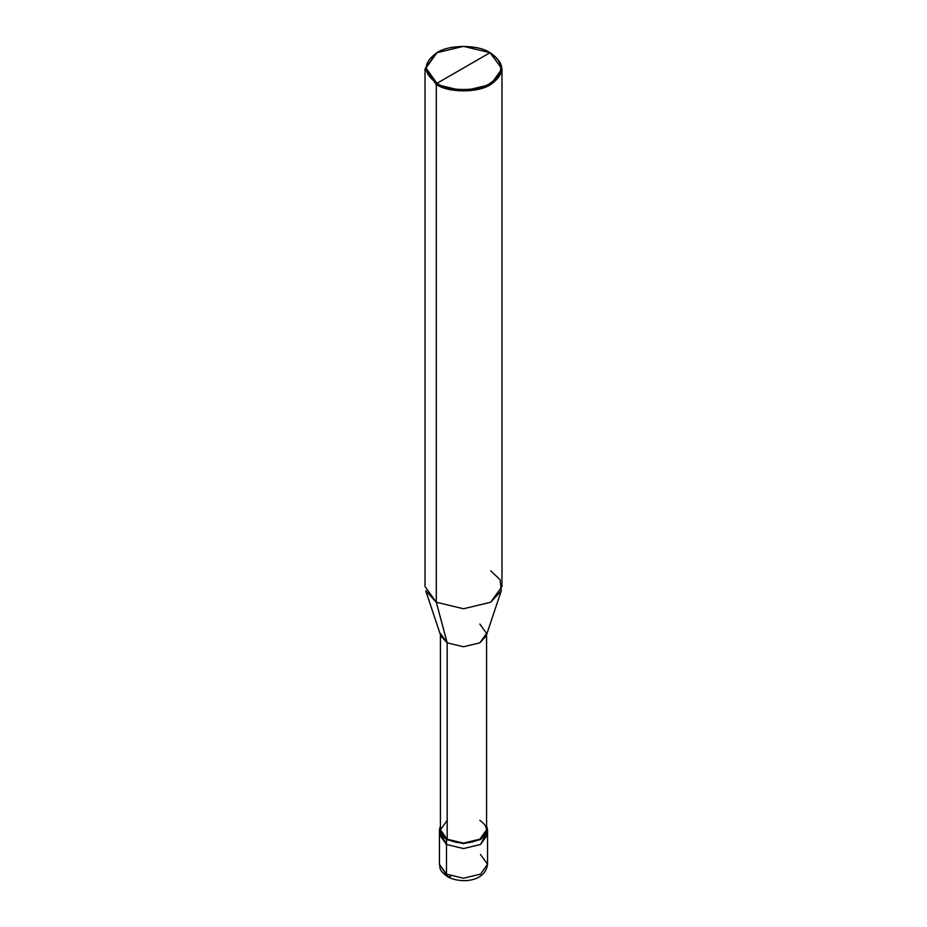 <?xml version="1.0" encoding="UTF-8"?>
<svg xmlns="http://www.w3.org/2000/svg" width="927" height="927" viewBox="0 0 927 927"><rect width="100%" height="100%" fill="white"/><g stroke="black" fill="none" stroke-linecap="round" stroke-linejoin="round"><path stroke-width="1.39" d="M439.456 829.769L446.501 839.595L440.325 833.477L440.418 825.887L439.456 829.769L439.456 864.323C440.522 868.414 438.332 869.932 447.695 876.791L439.456 864.323L446.501 874.149L446.501 844.497L439.456 834.682L446.501 844.497L463.5 848.564L480.499 844.497L487.162 832.226L480.499 844.497L463.5 848.564L446.501 844.497L446.501 874.149L447.695 876.791L450.58 876.502M446.501 844.497L439.838 832.226L446.501 844.497L463.5 848.564L480.499 844.497L487.544 834.682L480.499 844.497L463.5 848.564L446.501 844.497L446.501 839.595L446.501 844.497M447.695 876.791C460.313 883.686 485.18 882.342 487.544 864.323L480.499 874.149L463.5 878.217L446.501 874.149L463.5 878.217L480.499 874.149L487.544 864.323L480.499 854.509M440.418 633.442L447.173 642.863L440.835 635.968L425.725 590.754L436.293 602.249L436.293 84.496L425.029 68.795L436.293 53.082L425.029 68.795L436.293 84.496L463.5 91.008L490.707 84.496L501.97 68.795L490.024 52.688C504.334 62.897 504.334 73.106 490.024 83.326C478.089 91.576 448.911 91.576 436.976 83.326L490.024 52.688L463.5 46.35L436.976 52.688L425.991 68.007L436.976 83.326L436.293 84.496L436.293 602.249L447.173 642.863L447.173 839.202L446.501 839.595L463.5 843.651L480.499 839.595L487.544 829.769L486.582 825.887L486.675 833.477L480.499 839.595L463.5 843.651L446.501 839.595L447.173 839.202L440.418 829.769L440.418 634.717M447.173 820.349L440.418 829.769L447.173 839.202C458.054 844.277 468.946 844.277 479.827 839.202C488.633 832.909 488.633 826.629 479.827 820.349M486.582 634.717L486.582 829.769L479.827 839.202L463.5 843.106L447.173 839.202L447.173 642.863L436.293 602.249L425.029 586.548L425.029 68.795M436.976 83.326C422.666 73.106 422.666 62.897 436.976 52.688C448.911 44.426 478.089 44.426 490.024 52.688L436.976 83.326C448.911 91.576 478.089 91.576 490.024 83.326C504.334 73.106 504.334 62.897 490.024 52.688L490.707 53.082C505.377 63.557 505.377 74.033 490.707 84.496C478.459 92.967 448.541 92.967 436.293 84.496L436.976 83.326M501.97 68.795L501.97 586.548L490.707 602.249L463.5 608.761L436.293 602.249L463.5 608.761L490.707 602.249L501.275 590.754L486.165 635.968L479.827 642.863L463.5 646.768L447.173 642.863L463.5 646.768L479.827 642.863L486.582 633.442L479.827 624.022M501.275 590.754L500.07 579.642L490.707 570.847M487.544 864.323L487.544 829.769M490.707 53.082L490.024 52.688"/></g></svg>
